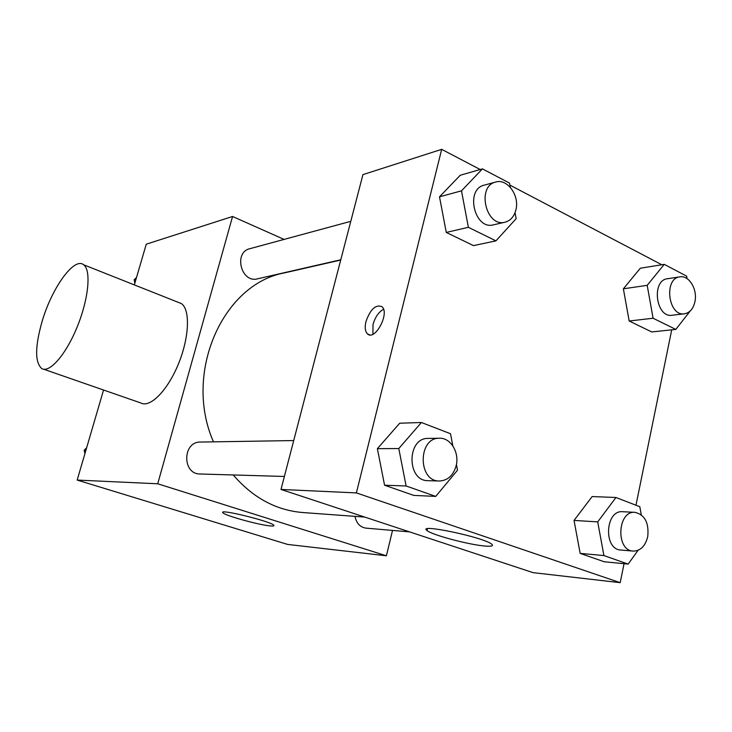 <?xml version="1.0" encoding="UTF-8"?>
<svg xmlns="http://www.w3.org/2000/svg" width="732" height="732" viewBox="0 0 732 732"><rect width="100%" height="100%" fill="white"/><g stroke="black" fill="none" stroke-linecap="round" stroke-linejoin="round"><path stroke-width="1.1" d="M392.526 530.416L386.405 555.789L287.603 544.425L77.171 480.073L103.551 390.028M134.34 284.904L146.263 244.195L232.575 216.48L284.08 239.41M340.709 260.043L284.519 272.88C222.903 283.925 183.055 372.917 213.47 441.844M233.234 474.967C252.924 497.769 276.083 510.296 302.7 512.528L364.719 517.076M386.405 555.789L157.728 483.779L232.575 216.48M293.715 440.563L200.486 442.055C182.451 441.488 182.012 474.29 200.092 473.988L284.373 476.459M350.784 221.329L249.841 248.697C233.261 252.366 241.221 283.412 257.508 278.828L340.773 259.778M409.563 531.88L365.927 528.129C360.08 527.205 356.429 523.279 354.993 516.362M157.728 483.779L77.171 480.073M270.401 525.933C259.32 525.1 224.678 515.511 222.94 512.766C217.743 508.328 271.124 521.404 273.777 525.237C274.436 525.969 273.31 526.198 270.401 525.933M177.931 302.206L181.289 303.542C190.384 309.407 189.368 337.324 178.443 363.905C167.628 390.549 150.051 408.227 140.764 402.948L43.682 369.23M42.255 320.909C52.054 287.649 74.271 256.685 83.668 264.783C91.308 270.154 88.673 298.693 77.363 326.49C66.154 354.352 49.566 373.421 41.751 368.553C34.779 362.276 34.953 346.401 42.255 320.909M624.057 563.695L620.196 582.663L533.07 572.644L280.997 489.443L362.944 174.619L441.68 149.337L480.174 169.522M509.911 185.114L661.819 264.755M456.411 464.509L457.5 470.2L435.723 496.397L413.79 495.399L384.565 485.215L377.373 448.67L399.699 423.224L377.373 448.67L398.794 448.551L421.394 422.501L450.491 433.719L452.824 445.88M690.239 310.954L675.81 329.418L651.736 331.944L629.181 321.019L623.371 288.811L640.317 268.232L623.371 288.811L647.198 285.334L664.244 264.362L686.634 276.129L687.083 278.654M620.196 582.663L356.383 492.911L441.68 149.337M671.711 329.848L635.971 505.217M515.035 212.683L516.152 218.658L495.93 240.865L473.513 245.623L446.273 232.428L439.502 196.816L460.236 175.268L439.502 196.816L461.489 190.842L482.434 168.872L509.536 183.101L510.323 187.346M638.084 550.299L628.148 564.097L604.184 561.755L580.165 553.383L574.034 520.415L592.151 496.561L574.034 520.415L597.705 521.889L615.951 497.495L639.805 506.69L641.278 514.779M356.383 492.911L280.997 489.443M484.749 546.017C468.425 544.672 431.532 534.79 427.031 530.526C416.352 523.115 483.907 537.27 491.712 544.187C493.826 545.999 491.501 546.603 484.749 546.017M365.963 321.522C370.41 309.151 375.754 304.21 381.985 306.699C390 313.159 374.885 341.405 367.491 333.902C365.112 331.514 364.609 327.387 365.963 321.522M372.899 334.24L373.009 324.505C375.187 317.029 378.7 311.951 383.541 309.27M628.148 564.097L603.918 555.57L597.705 521.889M635.037 512.345L622.712 511.714C605.19 509.765 603.195 549.503 620.855 550.034L633.189 551.095C640.454 550.976 645.304 546.163 647.729 536.657C649.101 522.886 644.874 514.788 635.037 512.345C617.442 510.387 615.456 550.565 633.189 551.095M615.951 497.495L592.151 496.561M604.184 561.755L580.165 553.383L574.034 520.415M603.918 555.57L580.165 553.383M435.723 496.397L406.114 485.984L398.794 448.551M439.475 438.239L428.183 438.413C406.736 437.617 406.553 481.153 428.046 480.677L439.356 481.006C447.755 480.576 453.355 475.452 456.173 465.653C459.595 452.532 450.628 437.654 439.475 438.239C417.89 437.416 417.725 481.5 439.356 481.006M421.394 422.501L399.699 423.224M413.79 495.399L384.565 485.215L377.373 448.67M406.114 485.984L384.565 485.215M675.81 329.418L653.09 318.228L647.198 285.334M679.909 276.861L667.547 278.709C651.141 280.182 655.863 318.127 672.067 315.245L684.466 313.79C689.782 312.82 693.268 308.803 694.924 301.721C697.733 289.561 689.05 275.04 679.909 276.861C663.457 278.334 668.206 316.691 684.466 313.79M664.244 264.362L640.317 268.232M651.736 331.944L629.181 321.019L623.371 288.811M653.09 318.228L629.181 321.019M495.93 240.865L468.37 227.295L461.489 190.842M495.71 182.039L484.2 185.159C464.857 189.323 474.528 230.315 493.469 224.834L505.053 222.18C510.533 220.68 514.157 216.562 515.914 209.846C519.775 195.636 507.303 178.279 495.71 182.039C476.257 186.221 486.002 227.698 505.053 222.18M482.434 168.872L460.236 175.268M473.513 245.623L446.273 232.428L439.502 196.816M468.37 227.295L446.273 232.428M84.921 453.63L84.189 450.207L86.623 447.801M85.928 450.198L84.189 450.207M134.871 283.101L134.166 279.734L136.481 277.584M135.996 279.24L134.166 279.734M181.289 303.542L83.668 264.783M223.104 512.135L222.94 512.766M369.843 334.89L367.491 333.902M427.442 528.779L427.031 530.526"/></g></svg>
